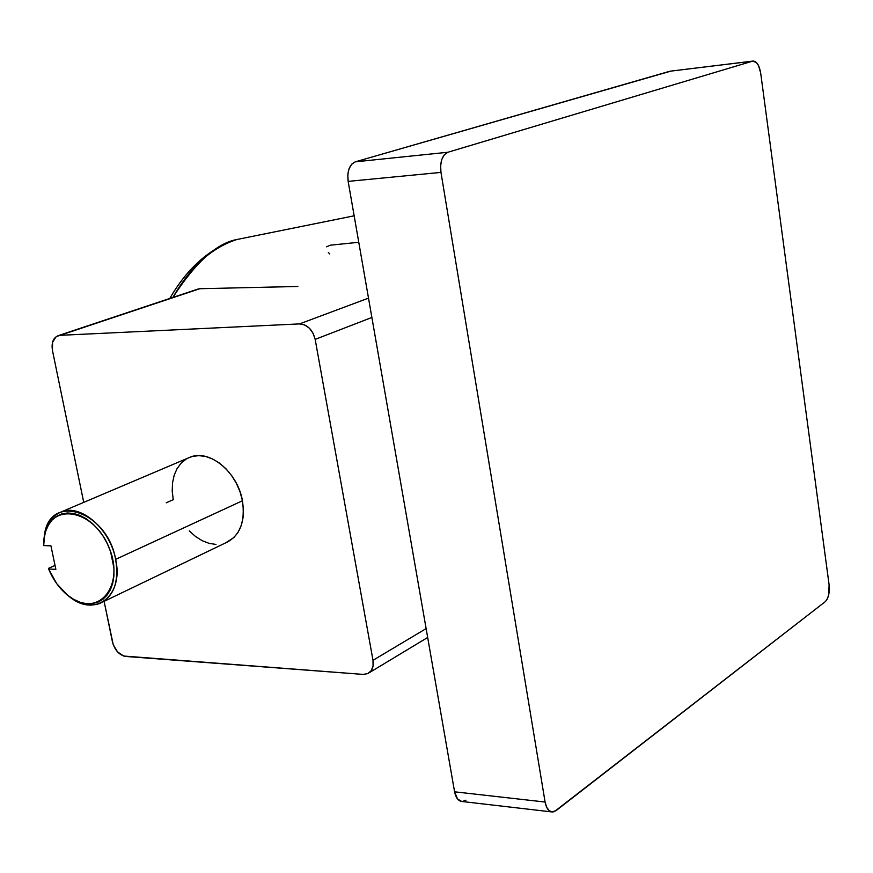 <?xml version="1.0" encoding="UTF-8"?>
<svg xmlns="http://www.w3.org/2000/svg" width="873" height="873" viewBox="0 0 873 873"><rect width="100%" height="100%" fill="white"/><g stroke="black" fill="none" stroke-linecap="round" stroke-linejoin="round"><path stroke-width="1.31" d="M187.717 458.216L192.202 456.481L198.782 455.619L205.722 456.481L212.761 459.034L219.614 463.203L226.02 468.823L231.716 475.687L236.474 483.5L240.097 491.979L242.454 500.764C237.74 472.489 209.924 449.257 190.663 456.961L61.765 511.698C81.211 503.928 110.194 529.213 115.651 559.353L242.454 500.764L243.436 509.526L243.021 517.885L241.232 525.546L238.133 532.192L233.877 537.572L225.714 542.831C239.879 536.055 245.455 522.032 242.454 500.764L115.651 559.353C119.208 581.996 113.828 596.728 99.522 603.57C88.173 607.248 76.562 603.636 64.689 592.712L70.768 597.776C96.27 617.473 123.846 595.015 115.651 559.353C107.434 511.403 50.503 492.416 44.567 534.09L43.661 544.938C43.781 527.663 49.805 516.587 61.765 511.698M235.939 239.759L236.965 239.486C211.746 247.561 190.39 266.865 172.898 297.42C195.454 262.457 216.81 243.152 236.965 239.486L235.295 240.02M297.835 286.475L199.819 288.712L297.835 286.475M197.582 289.192L199.819 288.712L197.582 289.192M373 660.315L315.164 339.368L313.08 333.268L309.369 328.183L304.612 324.898L299.526 323.905L60.019 335.33L56.199 336.64L52.555 342.227L52.445 350.389L83.732 502.368L52.445 350.389C51.267 342.631 53.242 337.698 58.349 335.603L199.819 288.712L60.019 335.33L299.526 323.905C307.416 324.516 312.621 329.667 315.164 339.368L371.876 317.466L315.164 339.368L373 660.315C373.906 666.797 372.149 671.228 367.729 673.618L363.124 674.403L367.719 673.629L371.221 670.682L373.077 666.001L373 660.315L426.133 628.604L373 660.315M104.105 601.366L113.217 644.645L117.528 651.88L123.682 656.038L363.124 674.403L125.788 656.463C119.241 655.143 114.8 650.309 112.464 641.961L104.105 601.366M166.208 502.815L173.258 499.683L172.221 491.128L172.516 482.9L174.153 475.305L177.055 468.626L181.137 463.127L186.255 459.023M215.98 544.425L209.084 543.366L202.165 540.671L195.476 536.448L189.255 530.86M461.708 801.469L457.507 798.937L454.582 791.811L348.152 181.388L347.814 174.796L349.047 168.751L351.677 164.2L355.289 161.832L670.966 71.095M465.953 800.181L462.406 801.49M551.932 811.934L461.664 801.458C458.118 800.803 455.75 797.584 454.582 791.811L545.09 802.036C546.225 807.972 548.528 811.279 551.976 811.934L556.134 810.581L825.181 601.737L554.431 811.584L552.685 811.966L549.379 810.831L546.705 807.35L545.09 802.036L454.582 791.811L348.152 181.388L440.963 172.396L545.09 802.036L440.963 172.396L440.625 165.586L441.825 159.366L444.39 154.674L447.904 152.251L355.289 161.832L669.918 71.226L752.581 61.165L447.904 152.251L752.581 61.165L756.378 62.452L758.615 65.759L760.689 73.114L829.11 584.91L760.689 73.114C759.335 65.333 756.793 61.317 753.083 61.055L669.918 71.226L753.083 61.055M829.11 584.91L828.652 595.004L827.2 599.118L825.181 601.737C828.477 598.343 829.787 592.734 829.11 584.91M358.77 242.279L330.289 245.193L326.567 246.797M329.765 253.967L328.335 252.428M368.504 298.13L299.526 323.905L368.504 298.13M447.904 152.251L355.289 161.832C349.396 164.593 347.018 171.108 348.152 181.388L440.963 172.396C439.85 161.778 442.164 155.067 447.904 152.251M48.593 568.334L55.043 565.431L48.593 568.334L48.626 569.021L56.756 583.71L67.657 595.266L73.747 599.391L80 602.217L86.231 603.669L92.254 603.669L97.852 602.217L102.85 599.347L107.084 595.135L110.413 589.733L112.715 583.284L113.905 576.005L113.948 568.127L110.587 551.671L107.292 543.628L103.058 536.087L98.016 529.278L92.352 523.44L86.252 518.769L79.923 515.408L73.572 513.455L67.407 512.975L61.623 513.968L56.418 516.401L51.944 520.177L48.342 525.164L45.723 531.199L44.163 538.084L43.694 545.592L50.929 545.843L55.861 569.338L48.626 569.021L48.593 568.334M43.694 545.592L44.567 535.64C50.339 501.68 93.695 508.795 109.049 547.578C125.352 585.979 98.311 618.346 69.764 596.848C60.63 590.137 53.591 580.861 48.626 569.021L55.861 569.338L50.929 545.843L43.694 545.592L43.661 544.938L43.694 545.592M169.798 298.457C187.488 267.869 209.695 248.259 236.43 239.606L354.154 215.806M58.349 335.603L198.236 288.974M369.344 672.657L427.672 637.476M225.714 542.831L103.003 601.89M44.567 535.64L44.567 534.09M69.764 596.848L70.768 597.776"/></g></svg>
